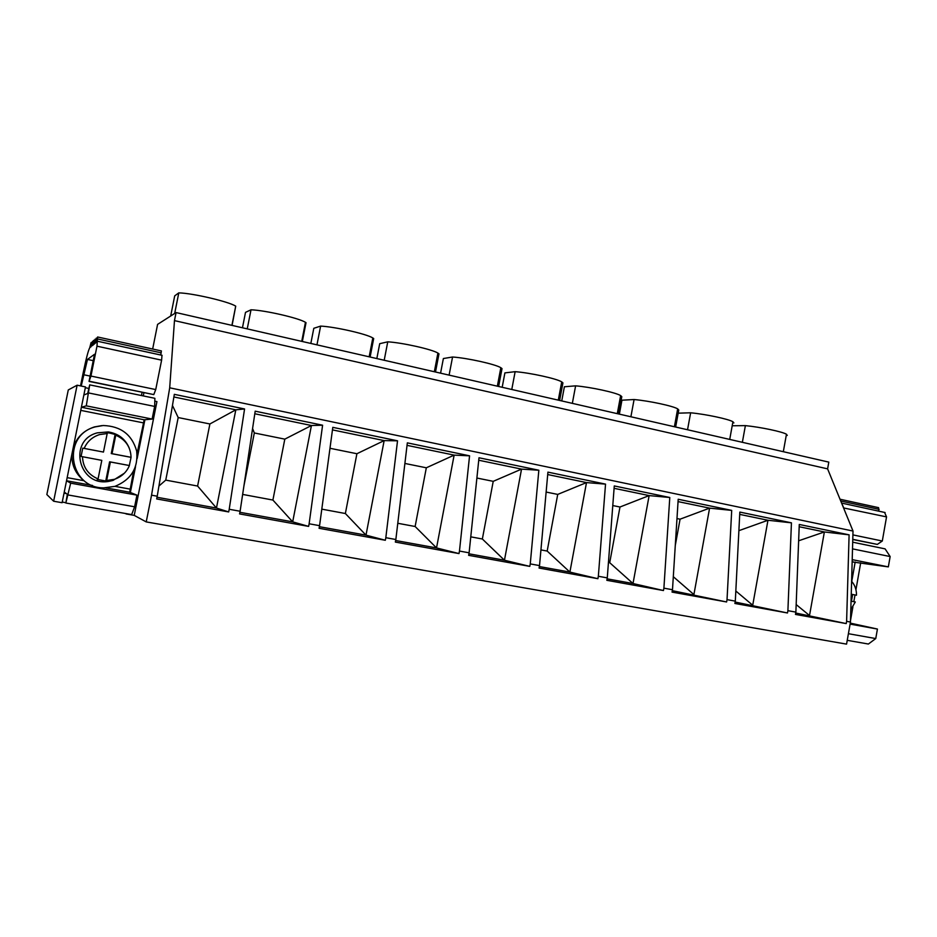 <?xml version="1.0" encoding="UTF-8"?>
<svg xmlns="http://www.w3.org/2000/svg" width="937" height="937" viewBox="0 0 937 937"><rect width="100%" height="100%" fill="white"/><g stroke="black" fill="none" stroke-linecap="round" stroke-linejoin="round"><path stroke-width="1.41" d="M125.195 513.441L126.132 513.617M130.36 492.499L135.525 466.661M137.153 458.521L144.907 419.729M152.661 349.021L157.592 324.378L176.074 312.571L828.8 462.117L827.605 468.863L853.01 531.045L850.468 622.027L846.568 644.129L146.219 521.909L134.225 515.373L126.073 513.944M176.074 312.571L174.469 320.618L827.605 468.863M174.469 320.618L169.702 387.813L853.01 531.045M169.702 387.813L151.548 495.181L157.229 496.212L174.329 394.336L244.569 408.965L229.214 509.271L240.106 511.251L255.192 411.179L322.597 425.211L309.128 523.783L319.576 525.669L332.799 427.342L397.534 440.812L385.821 537.697L395.847 539.513L407.337 442.861L469.566 455.815L459.47 551.061L469.109 552.818L478.994 457.771L538.845 470.233L530.26 563.91L539.525 565.597L547.922 472.131L605.536 484.124L598.345 576.267L607.27 577.895L614.274 485.94L669.779 497.5L663.9 588.167L672.485 589.724L678.201 499.257L731.703 510.396L727.03 599.633L735.311 601.132L739.832 512.082L791.437 522.834L787.9 610.678L795.876 612.119L799.273 524.462L849.098 534.84L846.615 621.336L850.468 622.027M157.229 496.212L156.678 498.929L228.687 511.942L229.214 509.271M151.548 495.181L146.219 521.909M795.876 612.119L795.478 614.414L846.216 623.585L846.615 621.336M735.311 601.132L734.889 603.463L787.49 612.974L787.9 610.678M672.485 589.724L672.052 592.102L726.608 601.964L727.03 599.633M607.27 577.895L606.825 580.308L663.455 590.544L663.9 588.167M539.525 565.597L539.068 568.056L597.9 578.691L598.345 576.267M469.109 552.818L468.629 555.325L529.792 566.381L530.26 563.91M395.847 539.513L395.355 542.078L458.989 553.58L459.47 551.061M319.576 525.669L319.072 528.292L385.33 540.262L385.821 537.697M240.106 511.251L239.579 513.921L308.624 526.395L309.128 523.783M62.229 502.056L65.602 502.654M53.643 501.225L62.1 502.712L85.49 386.922L77.115 385.201L53.643 501.225L46.85 494.549L68.284 389.944L77.115 385.201M143.279 395.918L143.911 392.767M134.225 515.373L156.936 401.598L154.804 401.165M85.326 387.719L88.687 388.41M170.686 316.015L174.704 295.858L178.791 292.871C192.776 293.187 228.827 301.632 235.714 306.153L232.083 325.408M174.68 313.462L178.791 292.871M242.46 327.786L245.506 312.372L251.011 309.796C265.3 310.311 298.973 318.1 305.45 322.328L306.024 322.679L302.346 341.501M247.239 328.875L251.011 309.796M310.838 343.446L313.801 328.301L320.618 326.099C335.141 326.802 366.718 334.005 372.809 337.952L373.687 338.538L370.115 357.032M316.964 344.851L320.618 326.099M376.838 358.566L379.708 343.68L387.754 341.829C402.453 342.684 432.18 349.384 437.907 353.073L438.973 353.835L435.494 372.012M384.205 360.253L387.754 341.829M440.577 373.172L443.377 358.531L452.559 357.009C467.387 358.004 495.462 364.247 500.838 367.714L502.009 368.604L498.636 386.477M449.104 375.128L452.559 357.009M502.185 387.286L504.902 372.891L515.139 371.673C530.061 372.785 556.672 378.63 561.72 381.874L562.926 382.87L559.635 400.45M511.778 389.487L515.139 371.673M561.743 400.931L564.39 386.77L575.611 385.845C590.603 387.063 615.89 392.544 620.634 395.59L621.805 396.667L618.607 413.967M572.343 403.355L575.611 385.845M619.369 414.131L621.945 400.193L634.08 399.537C649.107 400.849 673.211 406.026 677.674 408.872L678.763 410.008L675.647 427.026M630.894 416.778L634.08 399.537M687.535 429.755L690.639 412.795L678.189 413.17M690.639 412.795C705.678 414.189 728.728 419.085 732.921 421.755L733.894 422.927M742.362 442.311L745.383 425.621L732.195 425.773M745.383 425.621C760.422 427.085 782.512 431.734 786.459 434.241L787.267 435.436M64.021 493.178L66.375 493.6M855.176 562.024L851.745 581.467M860.681 562.832L855.938 589.736M855.012 594.948L853.83 601.695M852.904 606.907L850.503 620.505M165.744 480.119L178.194 417.551L209.888 423.969L197.602 486.045L165.744 480.119L158.927 486.045M172.455 405.463L178.194 417.551M173.884 396.972L235.819 409.82L216.459 508.041L197.602 486.045M228.687 511.942L216.459 508.041L157.018 497.266M244.569 408.965L235.819 409.82L209.888 423.969M243.913 485.963L254.325 432.964L284.813 439.137L272.901 500.053L242.648 494.42M252.58 428.502L254.325 432.964M254.805 413.767L311.435 425.515L292.684 521.862L272.901 500.053M308.624 526.395L292.684 521.862L239.895 512.293M322.597 425.211L311.435 425.515L284.813 439.137M329.988 448.284L356.903 453.731L345.366 513.523L321.801 509.142M332.459 429.884L384.158 440.601L365.992 535.144L345.366 513.523M385.33 540.262L365.992 535.144L319.376 526.699M397.534 440.812L384.158 440.601L356.903 453.731M404.889 463.452L426.323 467.797L415.126 526.5L397.78 523.279M407.045 445.356L454.14 455.124L436.525 547.922L415.126 526.5M458.989 553.58L436.525 547.922L395.66 540.52M469.566 455.815L454.14 455.124L426.323 467.797M476.886 478.034L493.225 481.337L482.356 538.998L470.761 536.842M478.737 460.231L521.546 469.121L504.446 560.232L482.356 538.998M529.792 566.381L504.446 560.232L468.922 553.79M538.845 470.233L521.546 469.121L493.225 481.337M546.13 492.054L557.726 494.408L547.173 551.061L540.93 549.902M547.7 474.544L586.503 482.59L569.895 572.097L547.173 551.061M597.9 578.691L569.895 572.097L539.349 566.557M605.536 484.124L586.503 482.59L557.726 494.408M612.786 505.558L619.978 507.011L609.706 562.692L608.441 562.458M614.098 488.318L649.142 495.591L633.014 583.528L609.706 562.692M663.455 590.544L633.014 583.528L607.094 578.832M669.779 497.5L649.142 495.591L619.978 507.011M676.982 518.559L680.075 519.18L675.284 545.451M678.048 501.6L709.59 508.135L693.907 594.573L673.305 576.7M726.608 601.964L672.309 590.661M731.703 510.396L709.59 508.135L680.075 519.18M739.715 514.39L767.965 520.258L752.716 605.232L735.826 591.001M787.49 612.974L735.147 602.046M791.437 522.834L767.965 520.258L738.883 530.67M799.191 526.735L824.373 531.958L809.521 615.515L796.169 604.576M846.216 623.585L795.724 613.021M849.098 534.84L824.373 531.958L798.64 540.79M96.979 346.186L161.609 360.159L155.729 389.569L90.948 376.065L96.979 346.186L97.624 336.992L96.054 342.579L95.41 343.106L96.288 338.116L94.778 343.645L94.145 344.16L95.012 339.229L93.524 344.687L92.904 345.191L93.454 340.576L92.294 345.706L92.54 341.373L91.1 346.702L90.502 347.182L91.053 342.661L89.706 347.85C88.324 350.227 86.122 358.707 83.088 373.266L80.535 385.903M160.754 355.029L161.387 350.93L97.6 336.98L161.387 350.93M94.403 340.459L93.759 340.318L94.403 340.447M92.517 485.471L66.527 480.763L70.673 483.152L65.848 503.017L67.335 494.303L64.255 492.042M65.848 503.017L131.66 514.589L134.612 506.788L68.284 494.994M70.673 483.152L136.931 495.134L134.612 506.788M133.593 471.053L129.669 492.206L136.931 495.134M83.861 395.016L87.691 393.47L89.706 384.873L86.286 405.85L152.122 419.062L144.181 419.799L137.06 453.754M144.181 419.799L81.39 407.244L86.286 405.85M88.874 393.001L154.652 406.424L152.122 419.062M89.706 384.873L154.886 398.307L154.652 406.424M142.073 392.392L141.44 395.543M90.948 376.065L89.038 381.406L94.52 354.268L87.481 359.433L81.214 386.044M89.038 381.406L153.785 394.594L89.343 381.254M155.729 389.569L153.785 394.594M161.609 360.159L161.984 355.275L97.682 341.291L162.101 355.322M878.836 511.18L878.59 507.667L840.009 499.222L878.59 507.667M847.235 640.322L868.388 644.035L875.755 638.566L848.407 633.705M850.105 624.112L877.43 629.055L875.755 638.566M850.269 623.117L877.43 629.055M852.213 559.635L888.335 566.885L852.143 561.919M852.506 548.871L890.15 556.555L888.335 566.885M852.693 542.183L885.102 548.871L890.15 556.555M852.775 539.513L877.325 544.409L852.775 539.325M852.904 534.886L882.303 541.012L877.325 544.409M843.569 507.936L886.543 516.896L882.303 541.012M886.543 516.896L884.587 512.41M843.628 507.62L841.59 503.087M95.351 426.862C61.35 435.272 68.858 488.4 103.808 487.861L114.935 486.362C131.157 479.709 138.395 467.95 136.661 451.048C132.035 434.651 120.873 426.136 103.187 425.515L95.351 426.862M101.852 425.609L94.403 426.932C83.908 430.376 76.869 437.181 73.285 447.359M71.985 453.742C71.353 464.682 75.358 473.677 84.014 480.716L67.159 477.647M129.329 448.308C125.488 439.078 118.472 433.62 108.294 431.934L97.319 432.847C67.558 440.39 78.72 487.053 108.774 481.384L112.99 480.435L124.398 473.197M82.491 456.729C82.948 467.258 88.137 474.661 98.069 478.924L101.805 460.36L81.074 456.448L82.749 448.155L103.468 452.067L107.193 433.538L99.545 434.592C92.283 436.947 87.153 441.55 84.178 448.401L103.468 452.067M131.063 457.315C130.665 446.926 125.558 439.558 115.755 435.201L112.042 453.695L131.063 457.315L129.329 465.513L109.606 461.8L105.752 480.986L97.214 479.428L98.069 478.924M106.654 480.494L114.279 479.357C121.47 476.933 126.518 472.33 129.423 465.548L110.379 461.976L106.654 480.494L105.752 480.986M107.193 433.538L106.595 432.765L109.184 432.953L115.099 434.428L111.257 453.578L130.969 457.326M115.755 435.201L115.099 434.428M84.178 448.401L82.749 448.155M101.805 460.36L81.074 456.448M110.379 461.976L109.606 461.8M112.042 453.695L111.257 453.578M850.819 609.565L855.305 601.976L851.054 601.179M856.5 595.218L851.241 594.222L856.5 595.218C856.535 589.689 854.907 585.051 851.604 581.315M855.305 601.976L851.452 601.238L852.635 594.503M91.955 342.544L91.369 342.415L91.955 342.544M97.343 338.913L161.187 352.839M96.956 338.269L96.312 338.128L96.956 338.269M93.161 341.513L92.564 341.373L93.161 341.513M66.539 480.786L92.576 485.507M105.682 487.872L129.693 492.23M129.985 489.091L114.958 486.35M80.758 410.371L143.244 422.833M83.51 374.706L90.116 376.077M93.231 360.651L87.481 359.433M840.735 501.002L879.152 509.377M852.975 561.696L852.155 561.532M231.907 325.362L235.714 306.153M301.737 341.361L305.45 322.328M369.166 356.81L372.809 337.952M434.346 371.743L437.907 353.073M497.348 386.185L500.838 367.714M558.3 400.146L561.72 381.874M617.284 413.662L620.634 395.59M674.406 426.745L677.674 408.872M729.724 439.418L732.921 421.755M783.32 451.704L786.459 434.241M129.669 492.206L105.752 487.872M885.102 512.539L842.269 503.228M109.184 432.953L108.294 431.934M110.32 480.259L108.774 481.384"/></g></svg>
